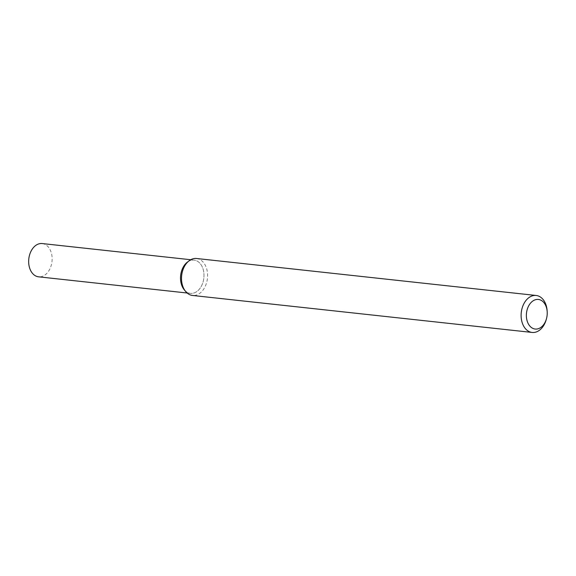 <?xml version="1.0" encoding="UTF-8"?>
<svg xmlns="http://www.w3.org/2000/svg" width="576" height="576" viewBox="0 0 576 576"><rect width="100%" height="100%" fill="white"/><g stroke="black" fill="none" stroke-linecap="round" stroke-linejoin="round"><path stroke-width="0.43" stroke-dasharray="2.88 2.16" d="M187.243 262.253A16.733 11.664 -83.8 0 1 198.454 261.907A16.733 11.664 -83.8 0 1 201.571 285.797A16.733 11.664 -83.8 0 1 184.241 289.786M196.56 258.494A18.59 12.96 -83.8 0 1 201.434 260.51A18.59 12.96 -83.8 0 1 206.777 282.038A18.59 12.96 -83.8 0 1 192.535 295.459M547.15 311.018A18.59 12.96 -83.8 0 1 546.214 319.637M42.206 243.554A16.733 11.664 -83.8 0 1 46.598 245.369A16.733 11.664 -83.8 0 1 51.401 264.744A16.733 11.664 -83.8 0 1 38.585 276.826M188.1 261.634A16.733 11.664 -83.8 0 1 194.062 260.093A16.733 11.664 -83.8 0 1 198.454 261.907A16.733 11.664 -83.8 0 1 203.256 281.282A16.733 11.664 -83.8 0 1 190.44 293.364A16.733 11.664 -83.8 0 1 184.954 290.57M194.062 260.093L190.742 259.733M190.44 293.364L187.121 293.004"/><path stroke-width="0.86" d="M546.451 318.787L546.214 319.637A18.59 12.96 -83.8 0 1 532.138 332.446L192.535 295.459A18.59 12.96 -83.8 0 1 185.645 291.485L184.241 289.786A16.733 11.664 -83.8 0 1 187.243 262.253L188.978 260.892A18.59 12.96 -83.8 0 1 196.56 258.494L536.162 295.474A18.59 12.96 -83.8 0 1 541.037 297.497A18.59 12.96 -83.8 0 1 547.15 311.018L547.2 311.897A14.875 10.368 -83.8 0 1 546.451 318.787A14.875 10.368 -83.8 0 1 532.303 328.097A14.875 10.368 -83.8 0 1 527.645 308.174A14.875 10.368 -83.8 0 1 542.311 301.075A14.875 10.368 -83.8 0 1 547.2 311.897M185.645 291.485A18.59 12.96 -83.8 0 1 188.978 260.892M532.138 332.446A18.59 12.96 -83.8 0 1 521.266 312.559A18.59 12.96 -83.8 0 1 536.162 295.474M187.121 293.004L38.585 276.826A16.733 11.664 -83.8 0 1 28.8 258.926A16.733 11.664 -83.8 0 1 42.206 243.554L190.742 259.733M184.954 290.57A16.733 11.664 -83.8 0 1 180.655 275.465A16.733 11.664 -83.8 0 1 188.1 261.634"/></g></svg>

